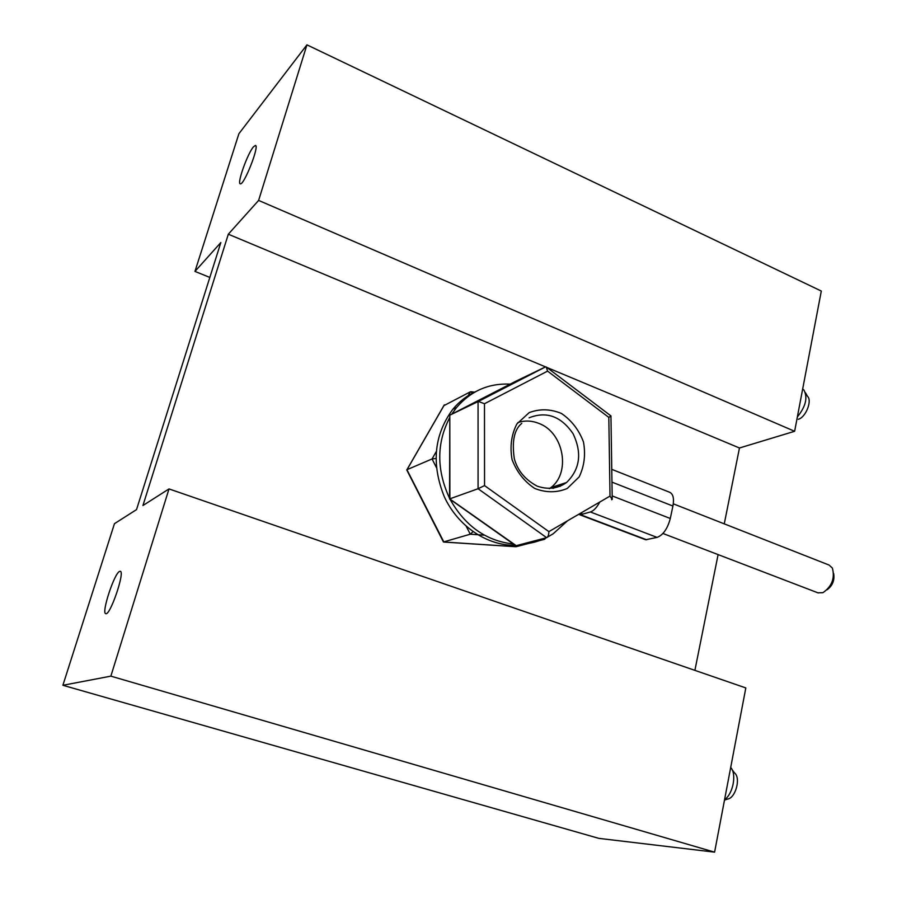 <?xml version="1.0" encoding="UTF-8"?>
<svg xmlns="http://www.w3.org/2000/svg" width="897" height="897" viewBox="0 0 897 897"><rect width="100%" height="100%" fill="white"/><g stroke="black" fill="none" stroke-linecap="round" stroke-linejoin="round"><path stroke-width="1.35" d="M169.006 488.921L745.822 687.932L714.595 852.15L598.815 838.359L62.891 685.286L114.457 523.68L136.535 509.608L220.841 242.549L194.963 271.41L238.894 133.731L306.931 44.85L258.616 200.423L228.32 234.207L142.937 505.527L169.006 488.921L110.858 676.147L62.891 685.286M714.595 852.15L110.858 676.147M306.931 44.85L821.304 291.054L794.63 431.289L739.464 447.995L724.26 523.859M718.105 554.604L694.895 670.362M119.593 571.411C114.311 573.116 101.081 613.481 105.779 613.66C110.118 615.947 125.333 571.266 120.232 571.299L119.593 571.411M253.38 146.929C247.449 153.768 236.752 183.885 240.295 183.795C243.838 185.836 259.794 145.404 255.41 145.437L253.38 146.929M209.831 277.431L194.963 271.41M739.464 447.995L546.845 367.434M545.499 366.873L228.32 234.207M794.63 431.289L258.616 200.423M560.177 486.398L561.41 484.178M549.356 488.652C571.4 474.569 564.37 432.376 538.637 423.317C531.585 420.558 524.633 420.323 517.804 422.599M443.836 405.668L470.364 391.821L473.055 393.133M444.396 404.827L407.025 469.669L432.051 458.961L435.908 458.49M444.284 404.895L406.935 469.714L443.869 542.012L516.134 546.699L529.163 543.302M539.59 540.577L544.681 539.254L545.454 538.222M406.733 469.893L443.454 541.99L470.263 534.197L473.022 531.686M516.134 546.699L515.461 546.654M802.669 389.029L803.88 389.982C807.928 397.573 805.764 406.554 797.377 416.892M805.439 392.707L807.524 396.339C812.424 400.701 805.685 417.486 798.308 419.28M724.563 799.72C733.141 793.778 736.863 773.965 730.696 767.473M724.484 800.158L727.31 799.115C735.54 798.442 741.146 777.901 734.497 772.889L732.064 769.592M773.113 543.055L829.052 565.043L832.382 568.059C835.051 578.285 831.889 586.481 822.919 592.682L817.952 592.827M833.661 573.497C834.759 580.18 832.595 585.606 827.157 589.744M475.814 391.541C466.945 395.599 459.275 401.52 452.806 409.312C434.013 434.877 431.177 464.018 444.307 496.736C457.84 526.135 486.97 545.757 515.17 545.298M518.029 545.197L532.302 542.685M510.135 384.14C488.82 383.097 470.981 390.868 456.629 407.451L451.752 414.167M449.812 417.397C436.503 442.905 436.413 469.871 449.554 498.295M450.081 499.337C465.151 526.079 486.241 540.981 513.353 544.008M522.2 544.098C530.676 543.571 538.66 541.474 546.161 537.808M547.405 537.191L553.191 533.771L567.554 520.776M581.906 512.434L581.447 514.474L579.597 513.768M578.621 514.34L645.672 539.759L657.097 537.393C663.152 535.049 667.547 528.748 670.294 518.488L672.918 506.043L611.956 482.126M599.801 502.028C596.808 507.567 593.657 510.886 590.372 511.974L657.097 537.393M581.447 514.474L590.372 511.974M611.765 469.344L669.622 492.251C673.165 493.911 674.264 498.508 672.918 506.043M545.365 366.974L515.483 381.393L450.137 414.997L478.393 401.441L484.481 403.728L484.548 485.591L548.886 531.629L610.005 496.097L608.816 417.385L547.585 371.123L484.481 403.728M449.812 416.13L449.879 498.822L478.079 488.73L484.548 485.591M547.585 371.123L546.206 366.951L545.32 366.94L478.067 401.553L478.079 488.73L546.665 537.684L516.212 545.668L449.554 498.777M516.212 545.668L515.315 545.398M546.665 537.684C548.033 536.989 548.773 534.971 548.886 531.629M610.947 415.961L608.816 417.385M611.631 497.566L611.664 499.764L612.225 499.371L610.005 496.097M470.364 391.821L467.415 396.99M436.2 451.696L432.051 458.961L436.334 467.393M466.283 526.382L470.263 534.197L484.402 535.161M543.234 539.153L544.681 539.254M646.681 539.792L578.991 514.127M612.169 495.918L670.294 518.488M529.174 412.631L516.863 423.956C511.368 434.742 509.765 446.616 512.064 459.578C516.784 471.957 524.341 481.577 534.747 488.461C545.981 492.823 556.813 492.823 567.218 488.495L579.137 476.935C584.328 466.205 585.763 454.532 583.465 441.929C578.901 429.887 571.568 420.401 561.477 413.472C550.478 408.92 539.714 408.64 529.174 412.631M552.989 488.394L566.568 482.496C580.056 469.187 582.22 452.918 573.06 433.688C561.085 416.242 546.419 410.949 529.095 417.811M474.704 392.157L471.026 391.742M443.69 542.046L515.73 546.722M662.939 533.48L818.311 592.973M673.311 503.834L772.743 542.909M456.629 407.451L452.806 409.312M449.812 415.277L449.554 498.911M545.623 366.851L478.393 401.441M449.498 498.923L515.596 545.6M611.003 415.961L546.508 367.176M612.225 499.371L610.947 416.096M521.785 423.339C514.228 429.528 511.738 441.346 514.329 458.816C516.75 467.281 522.009 477.933 537.079 486.107C548.033 489.874 557.867 488.674 566.568 482.496L550.668 487.665"/></g></svg>
